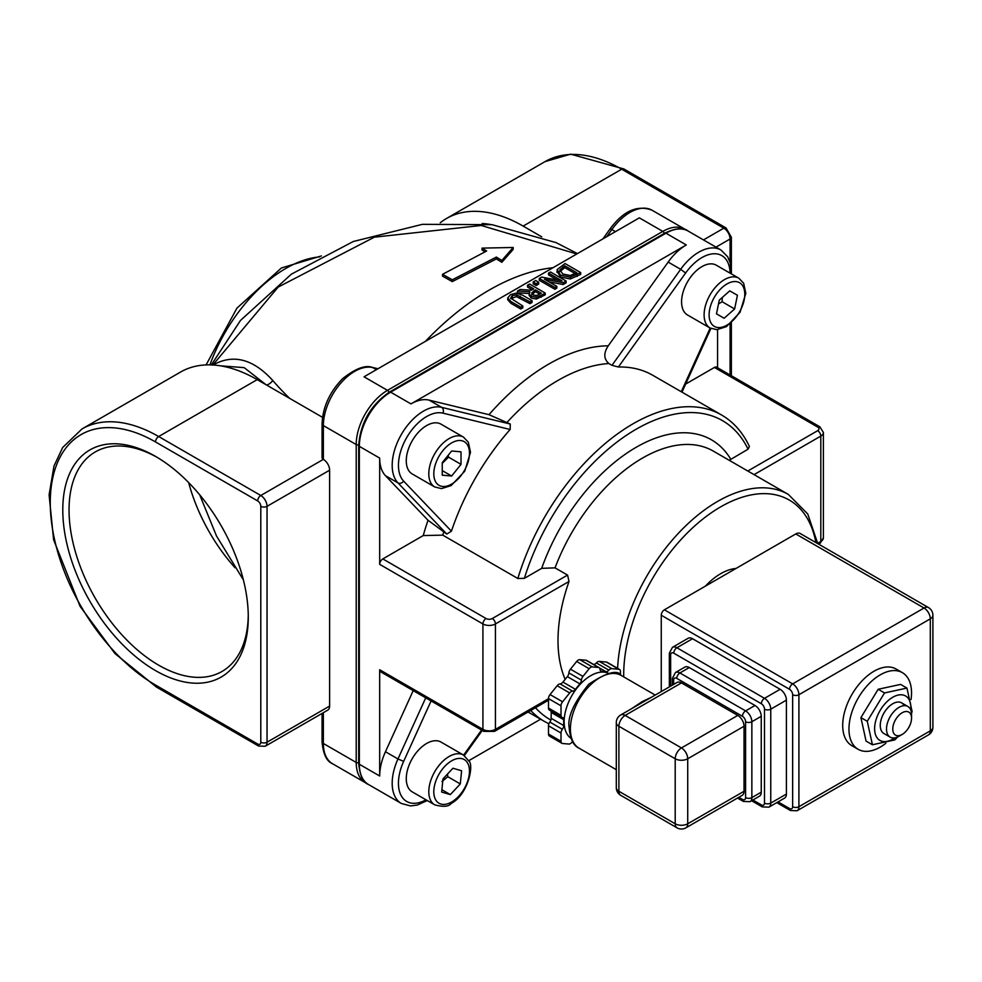 <?xml version="1.0" encoding="UTF-8"?>
<svg xmlns="http://www.w3.org/2000/svg" width="982" height="982" viewBox="0 0 982 982"><rect width="100%" height="100%" fill="white"/><g stroke="black" fill="none" stroke-linecap="round" stroke-linejoin="round"><path stroke-width="1.47" d="M248.262 615.211A126.739 73.171 60 0 1 222.03 671.455A126.739 73.171 60 0 1 95.291 598.271A126.739 73.171 60 0 1 95.291 451.929A126.739 73.171 60 0 1 157.108 457.33M248.274 617.04A131.158 75.724 -120 0 0 155.524 456.397A131.158 75.724 -120 0 0 62.787 509.953A131.158 75.724 -120 0 0 155.524 670.596A131.158 75.724 -120 0 0 248.274 617.04M235.054 567.768A126.739 73.171 60 0 1 188.654 482.579M705.371 586.156A55.311 31.927 -60 0 1 736.021 568.455M488.987 414.686L429.085 400.116A44.239 25.544 120 0 0 410.967 403.897L686.283 244.948A44.239 25.544 120 0 0 668.153 262.084L608.251 345.824A190.25 109.849 120 0 0 488.987 414.686L510.284 424.04L441.593 407.334A44.239 25.544 120 0 0 401.356 434.474A44.239 25.544 120 0 0 397.968 482.899L385.46 475.681A44.239 25.544 120 0 1 379.678 458.091L379.678 564.343A4.419 2.553 -60 0 1 382.808 558.918L423.242 535.571L442.759 535.141L517.845 578.496L524.376 578.337L541.683 568.345L555.039 567.854L567.559 575.084L569.02 581.467A141.58 81.739 -60 0 0 565.166 679.335M608.251 345.824C603.488 353.078 603.697 358.97 608.852 363.524L611.982 365.329L618.378 366.998A176.981 102.177 -60 0 1 652.748 375.271L721.586 415.005C733.591 422.027 742.871 432.522 749.413 446.491L748.063 449.191L729.233 460.288M510.284 424.04L510.149 429.49A176.981 102.177 -60 0 0 451.425 531.188L446.785 534.036L428.029 520.264A190.25 109.849 120 0 0 423.242 535.571M483.831 731.381L494.523 731.381A4.419 2.553 -120 0 0 495.431 729.356A8.85 5.106 180 0 1 482.923 729.356A4.419 2.553 -60 0 0 483.831 731.381L380.586 671.774A4.419 2.553 -60 0 1 379.678 669.749L379.678 776.001A44.239 25.544 120 0 1 385.46 751.733L413.213 690.604M685.645 384.072L714.43 367.452A4.419 2.553 -60 0 1 716.651 367.231L819.896 426.839L823.395 432.485A8.85 5.106 -0 0 1 820.805 436.094L820.805 541.499A4.419 2.553 60 0 1 819.896 543.525L823.395 537.89A8.85 5.106 180 0 1 820.805 541.499L817.687 543.292M717.56 329.633L717.56 367.771M260.795 742.196A4.419 2.553 60 0 1 257.665 744.012L155.524 685.043A148.859 85.95 60 0 1 50.266 502.723A148.859 85.95 60 0 1 155.524 441.949L257.665 500.918A4.419 2.553 60 0 1 260.795 506.331L260.795 742.196A4.419 2.553 0 0 0 267.043 742.196A8.85 5.106 -120 0 1 265.214 746.246L327.792 710.121A8.85 5.106 60 0 0 329.621 706.07L329.621 470.206A8.85 5.106 60 0 0 323.36 459.367A4.419 2.553 180 0 1 322.071 457.563L322.071 423.77A4.419 2.553 180 0 0 323.36 425.574A44.239 25.544 -60 0 1 340.3 383.692A44.239 25.544 -60 0 1 372.767 367.599A4.419 3.56 -76.3 0 0 372.006 367.293C364.973 364.899 355.177 368.704 342.583 378.708C329.645 392.027 322.796 407.051 322.071 423.77M385.46 475.681L428.029 520.264M440.28 222.73A153.29 88.503 60 0 1 446.491 218.507A153.29 88.503 60 0 1 523.136 226.093L541.745 236.846M322.526 417.338L257.21 379.629A153.29 88.503 -120 0 0 180.565 372.043L82.009 428.938L62.676 447.51L53.985 466.033L49.1 494.867L53.605 539.769L80.094 606.36L115.004 653.607L156.445 687.069L258.573 746.038A4.419 2.553 120 0 1 257.665 744.012M220.496 365.832L244.162 367.636L266.073 384.748M490.349 224.461A140.009 80.843 -120 0 0 482.199 223.528M289.776 398.434A429.92 248.213 180 0 1 272.75 380.464A8.85 6.481 -40.6 0 1 266.65 385.091M272.75 380.464C253.012 358.786 233.016 353.68 212.763 365.12M212.836 364.985L278.164 287.088L374.338 237.178L481.29 225.479L576.802 253.97M484.826 251.711L482.039 249.944L482.039 248.115L486.63 251.011L442.538 274.322L442.538 276.138L452.285 281.613L496.364 258.917L501.851 262.292L513.181 249.379L513.181 247.476L482.039 248.115M507.719 297.951L510.996 301.56L520.755 307.194L522.829 306.003L510.591 298.147L512.223 295.729L516.409 294.796L529.998 301.867L532.072 300.664L522.314 295.03L516.053 293.139L510.456 294.71L507.719 297.951L507.719 299.841L507.719 298.111M529.998 301.867L529.998 303.671L516.409 296.601L510.861 298.663M522.829 306.003L522.829 307.808L520.755 309.011L510.996 303.364L507.719 299.755M520.755 307.194L520.755 309.011M532.072 300.664L532.072 302.468L529.998 303.671M557.175 269.559L560.538 275.181L570.297 277.157L580.706 272.591L565.055 263.557L557.175 269.559L556.99 272.407M580.706 272.591L580.706 274.395L570.297 278.974L560.538 276.998L557.175 271.363M564.785 265.803L576.827 272.75L570.174 275.512L562.723 273.953L559.912 269.805L564.785 265.803L564.785 267.607L559.912 271.609M575.256 273.659L564.785 267.607M559.789 270.529L559.912 271.253M539.278 278.446L554.916 287.481L556.855 286.351L544.47 279.207L563.165 282.718L566.111 281.012L550.472 271.977L548.533 273.106L562.023 280.889L541.61 277.096L539.278 278.446L539.278 280.251L554.916 289.285L554.916 287.481M563.165 282.718L563.165 284.522L549.11 281.883M566.111 281.012L566.111 282.816L563.165 284.522M556.855 286.351L556.855 288.156L554.916 289.285M548.533 273.106L548.533 274.911L557.408 280.03M442.538 274.322L452.285 279.796L452.285 281.613M452.285 279.796L496.364 257.075L496.364 258.917M496.364 257.075L501.851 260.451L501.851 262.292M501.851 260.451L513.181 247.476M517.489 291.028L529.863 291.74L529.2 294.097L531.201 296.269L536.393 297.215L541.205 295.398L545.231 293.066L529.593 284.031L527.518 285.234L533.742 288.831L531.348 290.206L520.19 289.469L517.489 291.028L517.489 292.832L529.138 293.508M539.29 294.416L536.27 295.545L533.201 294.919L531.63 292.992L535.472 289.837L541.352 293.225L539.29 294.416M535.472 289.837L535.472 291.642L531.63 294.796M545.231 293.066L545.231 294.87L536.393 299.019L531.201 298.074L529.138 295.361L529.138 293.557M539.793 294.134L535.472 291.642M527.518 285.234L527.518 287.039L532.17 289.727M535.706 280.508L533.189 281.957L533.189 283.761L536.184 285.492L536.184 283.688L538.688 282.239L535.706 280.508M538.688 282.239L538.688 284.043L536.184 285.492M533.189 281.957L536.184 283.688M664.274 233.421A2.21 1.277 -120 0 0 662.813 231.396L639.343 217.857L364.027 376.806L387.497 390.357A44.239 25.544 120 0 0 356.208 444.539L356.208 762.449L323.36 743.484L323.36 712.687M540.591 719.217L468.66 760.755M243.376 579.883L216.519 536.012L199.677 494.793M899.021 736.255L902.151 734.45A13.269 7.66 -60 0 1 892.761 729.037A13.269 7.66 -60 0 1 902.151 712.772A13.269 7.66 -60 0 1 911.542 718.198A13.269 7.66 -60 0 1 902.151 734.45L899.021 736.255A17.701 10.213 120 0 1 890.171 737.138A17.701 10.213 120 0 1 887.458 722.948A17.701 10.213 120 0 1 899.021 707.359A17.701 10.213 120 0 1 907.871 706.475A17.701 10.213 120 0 1 911.542 714.577L911.542 718.198M572.604 741.668A4.419 2.553 120 0 0 571.671 742.527A4.419 2.553 -60 0 1 568.774 744.049L562.576 743.497A4.419 2.553 -60 0 1 561.925 743.3A4.419 2.553 -60 0 1 561.017 741.275L561.017 733.014A4.419 2.553 -60 0 1 562.355 729.282A4.419 2.553 120 0 0 563.693 725.538L563.693 719.683A4.419 2.553 120 0 0 562.772 717.658A4.419 2.553 120 0 0 562.355 717.486A4.419 2.553 -60 0 1 561.925 717.326A4.419 2.553 -60 0 1 561.017 715.301L561.004 705.825A4.419 2.553 -60 0 1 562.576 701.786L569.683 692.936A4.419 2.553 -60 0 1 572.58 691.132A4.419 2.553 120 0 0 575.464 689.315L579.859 683.853A4.419 2.553 120 0 0 581.418 680.133A4.419 2.553 -60 0 1 582.964 676.414L589.163 668.705A4.419 2.553 -60 0 1 592.293 666.901L598.492 667.453A4.419 2.553 -60 0 1 599.13 667.65A4.419 2.553 -60 0 1 600.039 669.368A4.419 2.553 120 0 0 600.947 671.099A4.419 2.553 120 0 0 601.598 671.295L605.992 671.688A4.419 2.553 120 0 0 608.889 670.166A4.419 2.553 -60 0 1 611.774 668.632L618.893 669.27A4.419 2.553 -60 0 1 619.532 669.466A4.419 2.553 -60 0 1 620.452 671.492L620.452 675.027M571.021 738.378A37.611 21.714 -60 0 1 566.43 707.973A37.611 21.714 -60 0 1 590.734 675.677A37.611 21.714 -60 0 1 608.582 673.321M563.693 725.538L551.172 718.321A4.419 2.553 -60 0 1 549.834 722.052A4.419 2.553 120 0 0 548.496 725.796L561.017 733.014M551.172 718.321L551.172 712.453L563.693 719.683M561.017 715.301L548.496 708.071A4.419 2.553 120 0 0 549.417 710.096L561.925 717.326M548.496 708.071L548.496 698.595L561.004 705.825M575.464 689.315L562.956 682.085A4.419 2.553 -60 0 1 560.059 683.902A4.419 2.553 120 0 0 557.175 685.718L569.683 692.936M550.742 710.87A4.419 2.553 -60 0 1 551.172 712.453M599.13 667.65L586.622 660.42A4.419 2.553 120 0 0 585.972 660.223L598.492 667.453M611.774 668.632L599.265 661.402A4.419 2.553 120 0 0 596.369 662.936A4.419 2.553 -60 0 1 593.631 664.47M582.964 676.414L570.456 669.184A4.419 2.553 120 0 0 568.897 672.903A4.419 2.553 -60 0 1 567.351 676.623L579.859 683.853M619.532 669.466L607.023 662.236A4.419 2.553 120 0 0 606.373 662.04L618.893 669.27M561.017 741.275L548.496 734.045A4.419 2.553 120 0 0 549.417 736.07L561.925 743.3M562.576 701.786L550.055 694.569A4.419 2.553 120 0 0 548.496 698.595M550.055 694.569L557.175 685.718M570.456 669.184L576.655 661.475L589.163 668.705M592.293 666.901L579.773 659.671A4.419 2.553 120 0 0 576.655 661.475M579.773 659.671L585.972 660.223M616.303 730.866L616.303 768.697M616.303 787.662A8.85 8.85 0 0 0 620.722 795.334A8.85 5.106 -60 0 1 618.893 791.283A8.85 5.106 180 0 1 616.303 787.662L616.303 744.16M651.017 697.478L642.044 701.688L631.487 708.759M616.303 722.642A8.85 5.106 -0 0 0 618.893 726.25A8.85 5.106 -60 0 1 625.153 715.412A8.85 5.106 -120 0 0 620.722 714.97A8.85 8.85 0 0 0 616.303 722.642L616.303 745.068M761.246 716.32L751.856 721.733A8.85 5.106 -120 0 0 745.596 710.894L679.9 672.965A8.85 5.106 -120 0 0 675.469 672.523L684.859 667.109A8.85 5.106 60 0 1 689.278 667.551L754.986 705.481A8.85 5.106 60 0 1 761.246 716.32L761.246 792.179A8.85 5.106 60 0 1 759.405 796.23L750.027 801.656A8.85 5.106 -120 0 0 751.856 797.605L751.856 721.733A4.419 2.553 180 0 1 745.596 721.733L745.596 797.605A4.419 2.553 0 0 0 751.856 797.605L761.246 792.179M620.722 714.97L677.04 682.465A8.85 5.106 60 0 1 681.459 682.895L737.777 715.412A8.85 5.106 60 0 1 744.037 726.25L744.037 791.283A8.85 5.106 60 0 1 742.208 795.334L685.89 827.838A8.85 5.106 -120 0 0 687.719 823.788A8.85 5.106 180 0 1 675.211 823.788A8.85 5.106 120 0 0 677.04 827.838A8.85 8.85 0 0 0 685.89 827.838M786.41 700.141L770.76 709.164A8.85 5.106 -120 0 0 764.499 698.325L676.905 647.752A8.85 5.106 -120 0 0 672.474 647.322L688.124 638.288A8.85 5.106 60 0 1 692.543 638.717L780.15 689.303A8.85 5.106 60 0 1 786.41 700.141L786.41 794.07A8.85 5.106 60 0 1 784.569 798.121L768.931 807.143A8.85 5.106 -120 0 0 770.76 803.092L770.76 709.164A4.419 2.553 180 0 1 764.499 709.164L764.499 803.092A4.419 2.553 0 0 0 770.76 803.092L786.41 794.07M928.481 607.576A8.85 5.106 120 0 0 924.05 608.005A8.85 5.106 60 0 1 930.31 618.844A8.85 5.106 0 0 0 932.9 615.235A8.85 8.85 0 0 0 928.481 607.576L800.207 533.508A8.85 5.106 120 0 0 795.776 533.95L664.372 609.822A4.419 2.553 120 0 0 661.254 615.235L661.254 691.573M858.133 749.291L851.873 745.669A44.239 25.544 -60 0 1 845.085 710.219A44.239 25.544 -60 0 1 873.992 671.234A44.239 25.544 -60 0 1 896.112 669.037L902.372 672.645A44.239 25.544 120 0 0 880.253 674.843A44.239 25.544 120 0 0 851.345 713.828A44.239 25.544 120 0 0 858.133 749.291A44.239 25.544 120 0 0 885.838 743.288M928.481 734.892A8.85 8.85 0 0 0 932.9 727.22A8.85 5.106 180 0 1 930.31 730.841A8.85 5.106 60 0 1 928.481 734.892L797.077 810.751A8.85 5.106 -120 0 0 798.906 806.701A4.419 2.553 180 0 1 792.646 806.701A4.419 2.553 60 0 1 789.516 808.505L778.051 801.889M675.211 758.767A8.85 5.106 0 0 0 687.719 758.767A8.85 5.106 -120 0 0 681.459 747.928A8.85 5.106 120 0 0 675.211 758.767L675.211 823.788L618.893 791.283L618.893 726.25L675.211 758.767M599.265 661.402L606.373 662.04M562.956 682.085L567.351 676.623M548.496 734.045L548.496 725.796M911.038 699.589A44.239 25.544 120 0 0 902.372 672.645M904.177 705.665A17.701 10.213 120 0 0 885.617 710.465A17.701 10.213 120 0 0 883.972 733.554M910.793 710.121A25.667 14.816 120 0 0 896.492 695.538A25.667 14.816 120 0 0 875.441 721.954A25.667 14.816 120 0 0 894.786 737.85M897.573 736.991L894.835 739.9L872.421 744.761L867.266 721.279L884.537 692.936L906.951 688.075L912.106 711.545L911.492 713.362M906.951 688.075L900.592 684.405L878.178 689.266L860.919 717.609L866.063 741.091L872.421 744.761M884.537 692.936L878.178 689.266M867.266 721.279L860.919 717.609M710.072 328.013L687.547 315.013A28.76 16.608 -60 0 1 696.631 270.48A28.76 16.608 -60 0 1 716.295 265.201L738.832 278.201A28.76 16.608 120 0 0 719.155 283.491A28.76 16.608 120 0 0 704.806 320.549A28.76 16.608 120 0 0 710.072 328.013L716.835 329.67L726.447 326.638L740.047 312.288L745.817 293.323L743.644 283.246L738.832 278.201M734.622 308.962L724.151 318.254L716.479 313.847L719.278 300.148L729.736 290.856L737.421 295.263L734.622 308.962L722.114 301.732L722.224 297.534M718.505 303.966L722.114 301.732M716.492 313.835L724.151 318.254M434.756 804.872L412.231 791.873A28.76 16.608 -60 0 1 412.219 758.669A28.76 16.608 -60 0 1 440.979 742.061L463.516 755.06A28.76 16.608 120 0 0 434.756 771.668A28.76 16.608 120 0 0 434.756 804.872C443.287 807.118 448.749 806.652 451.131 803.497C468.745 794.131 474.06 763.849 468.745 760.927L463.516 755.06M442.968 778.898L452.935 768.243L461.601 770.76L460.3 783.931L450.333 794.598L441.667 792.081L442.968 778.898M441.9 789.724L450.333 794.598M441.961 781.549L447.78 776.701L460.3 783.931M447.78 776.701L447.534 774.012M434.756 486.974L412.231 473.962A28.76 16.608 -60 0 1 412.219 440.758A28.76 16.608 -60 0 1 440.979 424.15L463.516 437.15A28.76 16.608 120 0 0 449.13 438.573A28.76 16.608 120 0 0 430.337 463.921A28.76 16.608 120 0 0 434.756 486.974L441.519 488.619L451.131 485.587L464.732 471.237L470.501 452.272L468.328 442.207L463.516 437.15M442.244 475.178L442.244 462.669L451.634 450.996L461.024 451.83L461.024 464.351L451.634 476.025L442.244 475.178M442.244 463.418L448.504 457.121L461.024 464.351M442.244 470.599L451.634 476.025M448.504 457.121L448.148 455.329M623.717 676.893A137.161 79.186 -60 0 1 710.538 513.328A137.161 79.186 -60 0 1 815.907 542.58M817.748 543.635L807.769 514.016L788.35 494.425A141.58 81.739 120 0 0 681.827 529.691A141.58 81.739 120 0 0 617.604 668.349M555.039 567.854A141.58 81.739 -60 0 1 713.263 451.082L788.35 494.425M721.586 415.005A176.981 102.177 120 0 0 517.845 578.496M524.376 578.337A172.55 99.624 -60 0 1 636.226 429.183A172.55 99.624 -60 0 1 748.063 449.191M507.154 422.235A176.981 102.177 -60 0 1 608.852 363.524M442.759 535.141A176.981 102.177 -60 0 1 443.655 532.232M379.678 564.343L482.923 623.951L482.923 729.356L379.678 669.749M548.496 698.718L495.431 729.356L495.431 623.951A4.419 2.553 -120 0 0 492.301 618.525A4.419 2.553 180 0 1 486.053 618.525L382.808 558.918M569.02 581.467L495.431 623.951A8.85 5.106 -0 0 1 482.923 623.951A4.419 2.553 -60 0 1 486.053 618.525M567.559 575.084L492.301 618.525M379.678 458.091L359.338 446.344L359.338 764.254L379.678 776.001M714.43 367.452L817.675 427.06A4.419 2.553 -60 0 1 819.896 426.839M817.675 427.06A4.419 2.553 180 0 1 817.675 430.681A4.419 2.553 60 0 1 820.805 436.094L754.066 474.625M817.675 430.681L747.805 471.016M530.71 710.477A176.981 102.177 120 0 0 544.605 721.537L548.901 723.808M550.877 720.039A172.55 99.624 -60 0 1 535.472 707.727M322.071 741.68A4.419 2.553 0 0 0 323.36 743.484A44.239 25.544 -60 0 0 332.53 763.738C326.589 761.308 323.103 753.955 322.071 741.68L322.071 713.423M260.795 506.331A4.419 2.553 0 0 0 267.043 506.331A8.85 5.106 -120 0 0 260.795 495.493L323.36 459.367L323.36 425.574L356.208 444.539A2.21 1.277 0 0 0 358.7 444.797M376.376 369.686L372.767 367.599L377.837 368.839M602.899 238.896L610.055 228.904L611.835 229.579A44.239 25.544 -60 0 1 652.085 210.246L684.933 229.211A44.239 25.544 120 0 0 662.813 231.396L387.497 390.357A2.21 1.277 -120 0 1 388.958 392.37M606.766 236.662L611.835 229.579L615.444 231.654M425.734 697.834L397.968 758.951L403.651 761.381L431.098 700.927M425.992 799.827A39.82 22.991 -60 0 1 401.442 796.095A39.82 22.991 -60 0 1 403.651 761.381M385.46 751.733L397.968 758.951A44.239 25.544 120 0 0 401.356 803.472L410.562 805.927L417.276 805.056L427.256 800.551M481.548 730.056L463.614 755.121M368.508 784.508C363.107 782.593 359.842 775.534 358.688 763.358A2.21 1.277 0 0 0 359.338 764.254A44.239 25.544 120 0 0 368.508 784.508L401.356 803.472M429.085 400.116L441.593 407.334A4.419 3.56 103.7 0 1 442.919 413.14L510.149 429.49M446.785 534.036L397.968 482.899A4.419 3.56 -43.7 0 0 403.651 481.143A39.82 22.991 -60 0 1 406.695 437.567A39.82 22.991 -60 0 1 442.919 413.14M451.425 531.188L403.651 481.143M389.523 392.051L664.839 233.102C675.96 227.996 683.705 227.308 688.063 231.016A44.239 25.544 120 0 0 665.943 233.2L390.627 392.162A44.239 25.544 120 0 0 359.338 446.344A2.21 1.277 180 0 1 358.688 445.447C360.48 422.739 370.754 404.94 389.523 392.051A2.21 1.277 60 0 1 390.627 392.162L410.967 403.897M710.17 328.074L681.263 391.732M731.332 273.88L730.252 262.98L727.65 256.732L720.911 249.98A44.239 25.544 120 0 0 680.673 269.314L685.608 273.021A39.82 22.991 -60 0 1 714.565 253.749A39.82 22.991 -60 0 1 730.068 273.143M618.378 366.998L685.608 273.021M668.153 262.084L680.673 269.314L611.982 365.329M686.283 244.948L665.943 233.2A2.21 1.277 60 0 0 664.839 233.102M726.029 227.947L623.901 168.978A4.419 2.553 120 0 0 621.692 169.199L723.82 228.168A4.419 2.553 -60 0 1 726.029 227.947L731.369 237.202L731.369 273.904M703.48 239.915L723.82 228.168A8.85 5.106 60 0 1 730.08 239.007A4.419 2.553 0 0 0 731.369 237.202M715.988 247.133L730.08 239.007L730.08 262.378M730.08 324.109L730.08 374.989M623.901 168.978L570.652 154.162L545.047 161.613A153.29 88.503 60 0 1 621.692 169.199L523.136 226.093M155.524 441.949A4.419 2.553 -60 0 1 158.654 436.536L260.795 495.493A4.419 2.553 120 0 0 257.665 500.918M329.621 706.07L267.043 742.196L267.043 506.331L329.621 470.206M155.524 685.043A4.419 2.553 120 0 0 156.445 687.069M257.21 379.629L158.654 436.536A153.29 88.503 -120 0 0 82.009 428.938M209.903 364.874A121.67 70.25 -60 0 1 285.823 268.43A121.67 70.25 -60 0 1 319.543 256.903M730.755 459.183A150.43 86.858 120 0 0 636.226 447.252A150.43 86.858 120 0 0 541.683 568.345M552.989 267.718A238.921 137.946 120 0 0 425.366 341.392M512.223 295.729L512.223 297.534M510.996 301.56L510.996 303.364M516.409 294.796L516.409 296.601M520.239 296.233L520.239 298.037M560.538 275.181L560.538 276.998M563.202 266.711L563.202 268.516M570.297 277.157L570.297 278.974M577.146 274.641L577.146 276.458M533.643 290.881L533.643 292.697M541.205 295.398L541.205 297.202M536.393 297.215L536.393 299.019M531.201 296.269L531.201 298.074M358.688 762.707A2.21 1.277 180 0 1 356.208 762.449A44.239 25.544 120 0 0 365.378 782.703L366.986 783.526M601.598 671.295L600.444 670.632M599.499 667.944L605.992 671.688M549.834 722.052L562.355 729.282M572.58 691.132L560.059 683.902M596.369 662.936L608.889 670.166M581.418 680.133L568.897 672.903M616.303 769.679L579.098 748.198A42.03 24.268 -60 0 1 570.395 728.963A42.03 24.268 -60 0 1 600.125 677.482A42.03 24.268 -60 0 1 621.14 675.395L655.203 695.072M754.986 705.481L745.596 710.894A4.419 2.553 120 0 0 742.466 716.32A4.419 2.553 60 0 1 745.596 721.733M689.278 667.551L679.9 672.965A4.419 2.553 120 0 0 676.77 678.39L742.466 716.32M675.469 672.523L672.351 678.39A4.419 2.553 0 0 0 673.64 680.195A4.419 2.553 60 0 1 676.77 678.39M673.64 684.417L673.64 680.195M737.507 798.035L743.386 801.435A4.419 2.553 -60 0 1 742.466 799.409L738.808 797.286M745.596 797.605A4.419 2.553 60 0 1 742.466 799.409M780.15 689.303L764.499 698.325A4.419 2.553 120 0 0 761.381 703.75A4.419 2.553 60 0 1 764.499 709.164M692.543 638.717L676.905 647.752A4.419 2.553 120 0 0 673.775 653.177L761.381 703.75M672.474 647.322L669.356 653.177A4.419 2.553 0 0 0 670.645 654.982A4.419 2.553 60 0 1 673.775 653.177M670.645 686.148L670.645 654.982L670.645 686.148M751.586 800.747L762.29 806.922A4.419 2.553 -60 0 1 761.381 804.896L752.887 799.999M764.499 803.092A4.419 2.553 60 0 1 761.381 804.896M776.75 802.625L790.436 810.531A4.419 2.553 -60 0 1 789.516 808.505M795.776 533.95L924.05 608.005L792.646 683.877A8.85 5.106 -120 0 1 798.906 694.716L930.31 618.844L930.31 730.841L798.906 806.701L798.906 694.716A4.419 2.553 180 0 1 792.646 694.716L792.646 806.701M664.372 609.822L792.646 683.877A4.419 2.553 120 0 0 789.516 689.29A4.419 2.553 60 0 1 792.646 694.716M661.254 615.235L789.516 689.29M737.777 715.412L681.459 747.928L625.153 715.412L681.459 682.895M744.037 791.283L687.719 823.788L687.719 758.767L744.037 726.25M709.728 319.85A25.225 14.558 -60 0 1 731.541 282.006A25.225 14.558 -60 0 1 739.569 311.81A25.225 14.558 -60 0 1 709.728 319.85M468.046 763.873A25.225 14.558 -60 0 1 449.486 803.104A25.225 14.558 -60 0 1 437.383 777.278A25.225 14.558 -60 0 1 468.046 763.873M451.634 442.919A25.225 14.558 -60 0 1 467.076 464.891A25.225 14.558 -60 0 1 436.192 482.714A25.225 14.558 -60 0 1 451.634 442.919M494.523 731.381L548.496 700.215M818.718 544.2L819.896 543.525M823.395 537.89L823.395 432.485M528.083 711.999L544.605 721.537M372.006 367.293L377.984 368.753M610.055 228.904C623.447 210.872 637.465 204.649 652.085 210.246M464.314 755.563L482.26 730.473M681.987 392.137L710.907 328.454M688.063 231.016L720.911 249.98M731.369 323.017L731.369 375.738M265.214 746.246L258.573 746.038M206.085 364.911L236.957 308.115L281.392 267.988L321.372 255.934M577.441 253.601L556.07 242.615L491.97 224.669L422.37 224.338L353.275 241.511L291.372 274.162L240.516 320.414L211.314 364.911M358.688 763.358L358.688 445.447M686.455 230.193L684.933 229.211M332.53 763.738L365.378 782.703M545.047 161.613L446.491 218.507M883.861 733.493L890.171 737.138M901.562 702.83L907.871 706.475M616.303 744.295L616.291 745.031M579.098 748.198C573.427 745.854 570.088 738.832 569.106 727.159C567.461 716.774 574.016 702.461 588.77 684.208C606.815 672.375 617.592 669.442 621.14 675.395M672.351 678.39L672.351 685.166M750.027 801.656L743.386 801.435M669.356 653.177L669.356 686.897M768.931 807.143L762.29 806.922M797.077 810.751L790.436 810.531M620.722 795.334L677.04 827.838M932.9 727.22L932.9 615.235"/></g></svg>

